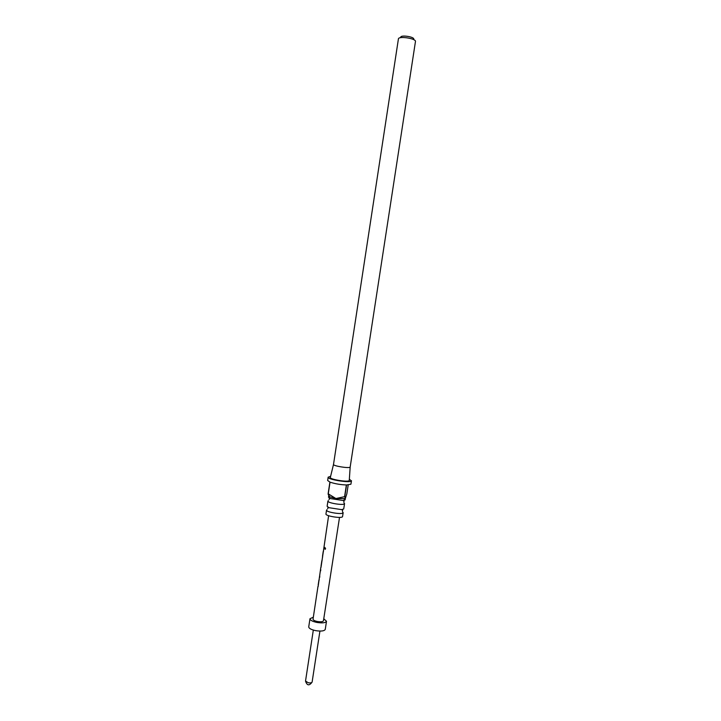<?xml version="1.0" encoding="UTF-8"?>
<svg xmlns="http://www.w3.org/2000/svg" width="721" height="721" viewBox="0 0 721 721"><rect width="100%" height="100%" fill="white"/><g stroke="black" fill="none" stroke-linecap="round" stroke-linejoin="round"><path stroke-width="1.08" d="M325.595 548.663L325.234 549.258L324.432 548.122L324.765 547.491L325.595 548.663M325.036 549.33L324.991 547.446M343.989 502.861L344.503 503.754C343.656 505.646 327.163 502.961 327.92 501.059L328.343 500.653M342.574 511.883L343.106 512.829C342.25 514.812 325.766 512.117 326.541 510.126L326.992 509.675M328.929 495.561L328.127 493.741L335.905 498.544L329.839 496.859L328.713 495.841L328.506 497.229L330.317 498.553L343.034 500.5L345.089 499.923L345.359 498.454M327.92 501.059L327.127 506.295L329.001 507.701L341.547 509.621L343.701 508.999L344.566 503.609M330.606 476.347L328.154 477.176C327.127 479.501 350.325 483.241 351.406 480.925L349.397 479.222M351.488 480.745L350.902 484.233L346.558 484.963L344.773 496.634L345.305 498.535L346.828 493.867L348.207 484.927M333.526 464.378L333.508 464.432C332.805 465.955 349.334 468.614 350.127 467.109L350.19 466.929M333.508 464.45L330.344 477.428C328.992 479.276 348.297 482.475 349.252 480.556L350.181 467.001L415.494 41.277C415.386 38.267 398.389 35.906 398.416 38.907L398.407 39.042M326.541 510.126L325.955 513.974C325.171 516.011 341.646 518.705 342.52 516.687L343.178 512.667M320.602 568.968L318.186 586.092M318.204 584.884L319.151 579.675M321.115 565.588L322.062 560.388M328.614 515.713L321.061 566.985M322.53 556.17L323.477 550.97M339.519 517.39L323.45 620.781C322.882 621.799 320.881 622.043 317.438 621.529C314.599 620.916 313.13 620.141 313.031 619.186L317.97 586.434M323.756 618.771L326.505 621.259C325.622 622.872 322.431 623.268 316.952 622.448C312.454 621.475 310.129 620.231 309.976 618.735L313.338 617.176M326.505 621.259L325.252 629.388C324.36 631.046 321.178 631.461 315.699 630.65C311.202 629.667 308.876 628.406 308.732 626.864L309.976 618.735M400.056 37.798L400.777 37.249C400.326 34.833 413.638 36.564 413.764 38.943M344.773 496.634L335.905 498.544L345.206 498.644M328.127 493.741L329.903 482.097L327.649 480.483L328.154 477.176M344.584 496.634L346.368 484.963C340.33 484.719 334.886 483.782 330.047 482.151L328.271 493.804M324.035 548.51L324.08 546.987M322.512 556.315L323.242 551.466M323.414 551.493L323.558 550.402M322.458 557.811L322.666 556.333M321.007 567.4L321.088 565.742M321.26 565.76L321.827 560.902M321.99 560.92L322.116 560.01M319.7 577.296L319.736 575.791M320.674 570.861L320.71 569.338M318.186 585.037L318.916 580.216M319.079 580.234L319.232 579.179M318.132 586.561L318.34 585.064M313.32 630.073L305.524 681.066L308.273 682.76C310.454 683.084 311.733 682.859 312.112 682.075L319.926 631.082M343.863 502.158L344.034 501.041L343.034 500.5M342.466 511.198L342.628 510.162L341.547 509.621M327.685 508.693L327.812 507.899L329.001 507.701M329.064 499.644L329.2 498.77L330.317 498.553M318.186 584.965L318.925 580.081M320.593 568.968L320.845 567.301M321.097 565.67L321.836 560.758M322.512 556.242L323.251 551.349M305.524 681.066C307.056 685.707 309.255 686.041 312.112 682.075M333.508 464.432L398.416 38.907M343.998 499.031L344.926 498.31M329.839 496.859L328.199 494.525"/></g></svg>
